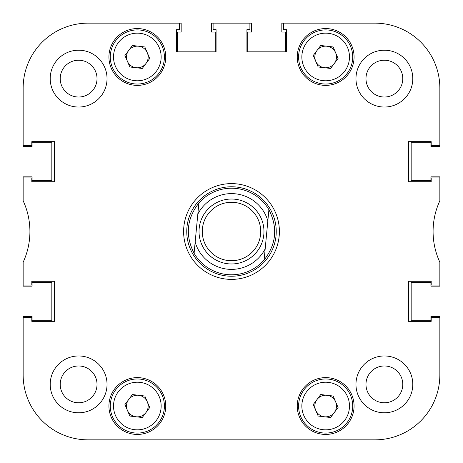 <?xml version="1.0" encoding="UTF-8"?>
<svg xmlns="http://www.w3.org/2000/svg" width="463" height="463" viewBox="0 0 463 463"><rect width="100%" height="100%" fill="white"/><g stroke="black" fill="none" stroke-linecap="round" stroke-linejoin="round"><path stroke-width="0.69" d="M412.793 384.383A28.411 28.411 0 0 0 384.383 355.966A28.411 28.411 0 0 0 355.966 384.383A28.411 28.411 0 0 0 384.383 412.793A28.411 28.411 0 0 0 412.793 384.383M107.034 384.383A28.411 28.411 0 0 0 78.617 355.966A28.411 28.411 0 0 0 50.207 384.383A28.411 28.411 0 0 0 78.617 412.793A28.411 28.411 0 0 0 107.034 384.383M107.034 78.617A28.411 28.411 0 0 0 78.617 50.207A28.411 28.411 0 0 0 50.207 78.617A28.411 28.411 0 0 0 78.617 107.034A28.411 28.411 0 0 0 107.034 78.617M412.793 78.617A28.411 28.411 0 0 0 384.383 50.207A28.411 28.411 0 0 0 355.966 78.617A28.411 28.411 0 0 0 384.383 107.034A28.411 28.411 0 0 0 412.793 78.617M402.781 384.383A18.398 18.398 0 0 0 384.383 365.978A18.398 18.398 0 0 0 365.978 384.383A18.398 18.398 0 0 0 384.383 402.781A18.398 18.398 0 0 0 402.781 384.383M402.781 78.617A18.398 18.398 0 0 0 384.383 60.219A18.398 18.398 0 0 0 365.978 78.617A18.398 18.398 0 0 0 384.383 97.022A18.398 18.398 0 0 0 402.781 78.617M97.022 78.617A18.398 18.398 0 0 0 78.617 60.219A18.398 18.398 0 0 0 60.219 78.617A18.398 18.398 0 0 0 78.617 97.022A18.398 18.398 0 0 0 97.022 78.617M97.022 384.383A18.398 18.398 0 0 0 78.617 365.978A18.398 18.398 0 0 0 60.219 384.383A18.398 18.398 0 0 0 78.617 402.781A18.398 18.398 0 0 0 97.022 384.383M354.073 406.028A28.411 28.411 0 0 0 325.663 377.617A28.411 28.411 0 0 0 297.252 406.028A28.411 28.411 0 0 0 325.663 434.439A28.411 28.411 0 0 0 354.073 406.028M165.748 406.028A28.411 28.411 0 0 0 137.337 377.617A28.411 28.411 0 0 0 108.927 406.028A28.411 28.411 0 0 0 137.337 434.439A28.411 28.411 0 0 0 165.748 406.028M354.073 56.972A28.411 28.411 0 0 0 325.663 28.561A28.411 28.411 0 0 0 297.252 56.972A28.411 28.411 0 0 0 325.663 85.383A28.411 28.411 0 0 0 354.073 56.972M165.748 56.972A28.411 28.411 0 0 0 137.337 28.561A28.411 28.411 0 0 0 108.927 56.972A28.411 28.411 0 0 0 137.337 85.383A28.411 28.411 0 0 0 165.748 56.972M231.5 183.608A47.892 47.892 0 0 0 183.608 231.5A47.892 47.892 0 0 0 231.5 279.392A47.892 47.892 0 0 0 279.392 231.5A47.892 47.892 0 0 0 231.5 183.608M430.92 142.749L411.167 142.749L430.92 142.749L430.92 146.534L439.85 146.534L439.85 88.092A64.942 64.942 0 0 0 374.908 23.15L281.828 23.15L281.828 32.08L285.619 32.08L285.619 51.833L247.734 51.833L247.734 32.08L251.525 32.08L251.525 23.15L211.475 23.15L211.475 32.08L215.266 32.08L215.266 51.833L177.381 51.833L177.381 32.08L181.172 32.08L181.172 23.15L88.092 23.15A64.942 64.942 0 0 0 23.15 88.092L23.15 146.534L32.08 146.534L32.08 142.749L51.833 142.749L51.833 180.628L32.08 180.628L32.08 176.843L23.15 176.843L23.15 200.797A73.056 73.056 0 0 1 23.15 262.203L23.15 285.075L31.808 285.075L31.808 281.29L54.536 281.29L54.536 321.334L31.808 321.334L31.808 317.549L23.15 317.549L23.15 374.908A64.942 64.942 0 0 0 88.092 439.85L374.908 439.85A64.942 64.942 0 0 0 439.85 374.908L439.85 317.549L431.192 317.549L431.192 321.334L408.464 321.334L408.464 281.29L431.192 281.29L431.192 285.075L439.85 285.075L439.85 262.203A73.056 73.056 0 0 1 439.85 200.797L439.85 177.925L431.192 177.925L431.192 181.71L408.464 181.71L408.464 141.666L431.192 141.666L431.192 145.451L439.85 145.451L439.85 88.092L439.85 145.451M283.454 23.15L374.908 23.15L283.454 23.15L283.454 29.644L286.429 29.644L286.429 51.833L246.924 51.833L246.924 29.644L249.898 29.644L249.898 23.15M213.102 23.15L213.102 29.644L216.076 29.644L216.076 51.833L176.571 51.833L176.571 29.644L179.546 29.644L179.546 23.15L88.092 23.15L179.546 23.15M23.15 88.092L23.15 145.451L31.808 145.451L31.808 141.666L54.536 141.666L54.536 181.71L31.808 181.71L31.808 177.925L23.15 177.925M186.763 231.5A44.737 44.737 0 0 0 231.5 276.237A44.737 44.737 0 0 0 276.237 231.5A44.737 44.737 0 0 0 231.5 186.763A44.737 44.737 0 0 0 186.763 231.5M439.85 177.925L439.85 176.843L430.92 176.843L430.92 180.628L411.167 180.628L411.167 142.749L411.167 180.628L430.92 180.628M23.15 285.075L23.15 286.157L32.08 286.157L32.08 282.372L51.833 282.372L51.833 320.251L51.833 282.372L32.08 282.372M32.08 320.251L51.833 320.251L32.08 320.251L32.08 316.466L23.15 316.466L23.15 374.908L23.15 316.466M88.092 439.85L120.559 439.85M163.856 439.85L205.04 439.85M257.96 439.85L299.144 439.85M342.441 439.85L374.908 439.85M439.85 317.549L439.85 374.908L439.85 316.466L430.92 316.466L430.92 320.251L411.167 320.251L411.167 282.372L430.92 282.372L411.167 282.372L411.167 320.251L430.92 320.251M439.85 285.075L439.85 286.157L430.92 286.157L430.92 282.372M120.172 383.387A28.411 28.411 0 0 0 109.39 400.923M108.927 406.028A28.411 28.411 0 0 0 113.279 421.139M120.172 79.613A28.411 28.411 0 0 1 109.39 62.077M108.927 56.972A28.411 28.411 0 0 1 113.279 41.861M177.381 51.833L215.266 51.833L177.381 51.833L177.381 32.08M260.594 234.272A29.221 29.221 0 0 0 234.272 202.406A29.221 29.221 0 0 0 202.406 228.728A29.221 29.221 0 0 0 228.728 260.594A29.221 29.221 0 0 0 260.594 234.272M199.177 228.421A32.468 32.468 0 0 1 234.579 199.177A32.468 32.468 0 0 1 263.823 234.579A32.468 32.468 0 0 1 228.421 263.823A32.468 32.468 0 0 1 199.177 228.421M227.912 269.211A37.879 37.879 0 0 0 265.183 248.834L267.851 220.839A37.879 37.879 0 0 0 197.817 214.166L195.149 242.161A37.879 37.879 0 0 0 227.912 269.211M264.124 259.957A43.296 43.296 0 0 1 194.09 253.29C185.067 235.528 186.658 218.779 198.876 203.043A43.296 43.296 0 0 1 268.91 209.71C277.933 227.472 276.342 244.221 264.124 259.957L265.183 248.834L264.124 259.957M198.876 203.043L197.817 214.166L198.876 203.043M267.851 220.839L268.91 209.71L267.851 220.839M195.149 242.161L194.09 253.29L195.149 242.161M335.606 401.757A10.823 10.823 0 0 0 316.993 399.552A10.823 10.823 0 0 0 324.389 416.775A10.823 10.823 0 0 0 335.606 401.757M322.48 432.899A27.057 27.057 0 0 1 298.791 402.845A27.057 27.057 0 0 1 328.846 379.156A27.057 27.057 0 0 1 352.534 409.211A27.057 27.057 0 0 1 322.48 432.899A27.057 27.057 0 0 0 352.534 409.211A27.057 27.057 0 0 0 328.846 379.156M313.254 404.558L320.732 394.545L333.14 396.015L338.077 407.498L330.594 417.51L318.185 416.04L313.254 404.558M335.606 52.701A10.823 10.823 0 0 0 316.993 50.496A10.823 10.823 0 0 0 324.389 67.72A10.823 10.823 0 0 0 335.606 52.701M322.48 83.844A27.057 27.057 0 0 1 298.791 53.789A27.057 27.057 0 0 1 328.846 30.101A27.057 27.057 0 0 1 352.534 60.155A27.057 27.057 0 0 1 322.48 83.844A27.057 27.057 0 0 0 352.534 60.155A27.057 27.057 0 0 0 328.846 30.101M313.254 55.502L320.732 45.49L333.14 46.96L338.077 58.442L330.594 68.455L318.185 66.985L313.254 55.502M147.28 401.757A10.823 10.823 0 0 0 128.662 399.552A10.823 10.823 0 0 0 136.064 416.775A10.823 10.823 0 0 0 147.28 401.757M134.154 432.899A27.057 27.057 0 0 1 110.466 402.845A27.057 27.057 0 0 1 140.52 379.156A27.057 27.057 0 0 1 164.209 409.211A27.057 27.057 0 0 1 134.154 432.899A27.057 27.057 0 0 0 164.209 409.211A27.057 27.057 0 0 0 140.52 379.156M124.923 404.558L132.406 394.545L144.815 396.015L149.746 407.498L142.268 417.51L129.86 416.04L124.923 404.558M147.28 52.701A10.823 10.823 0 0 0 128.662 50.496A10.823 10.823 0 0 0 136.064 67.72A10.823 10.823 0 0 0 147.28 52.701M134.154 83.844A27.057 27.057 0 0 1 110.466 53.789A27.057 27.057 0 0 1 140.52 30.101A27.057 27.057 0 0 1 164.209 60.155A27.057 27.057 0 0 1 134.154 83.844A27.057 27.057 0 0 0 164.209 60.155A27.057 27.057 0 0 0 140.52 30.101M124.923 55.502L132.406 45.49L144.815 46.96L149.746 58.442L142.268 68.455L129.86 66.985L124.923 55.502M247.734 32.08L247.734 51.833L285.619 51.833L285.619 32.08M439.85 146.534L439.85 88.092M215.266 32.08L215.266 51.833M181.172 23.15L88.092 23.15M32.08 142.749L51.833 142.749L51.833 180.628L32.08 180.628M247.734 51.833L285.619 51.833M328.464 382.38A23.81 23.81 0 0 0 302.015 403.227A23.81 23.81 0 0 0 322.861 429.676A23.81 23.81 0 0 0 349.31 408.829A23.81 23.81 0 0 0 328.464 382.38M328.464 33.324A23.81 23.81 0 0 0 302.015 54.171A23.81 23.81 0 0 0 322.861 80.62A23.81 23.81 0 0 0 349.31 59.773A23.81 23.81 0 0 0 328.464 33.324M140.139 382.38A23.81 23.81 0 0 0 113.69 403.227A23.81 23.81 0 0 0 134.536 429.676A23.81 23.81 0 0 0 160.985 408.829A23.81 23.81 0 0 0 140.139 382.38M140.139 33.324A23.81 23.81 0 0 0 113.69 54.171A23.81 23.81 0 0 0 134.536 80.62A23.81 23.81 0 0 0 160.985 59.773A23.81 23.81 0 0 0 140.139 33.324"/></g></svg>
